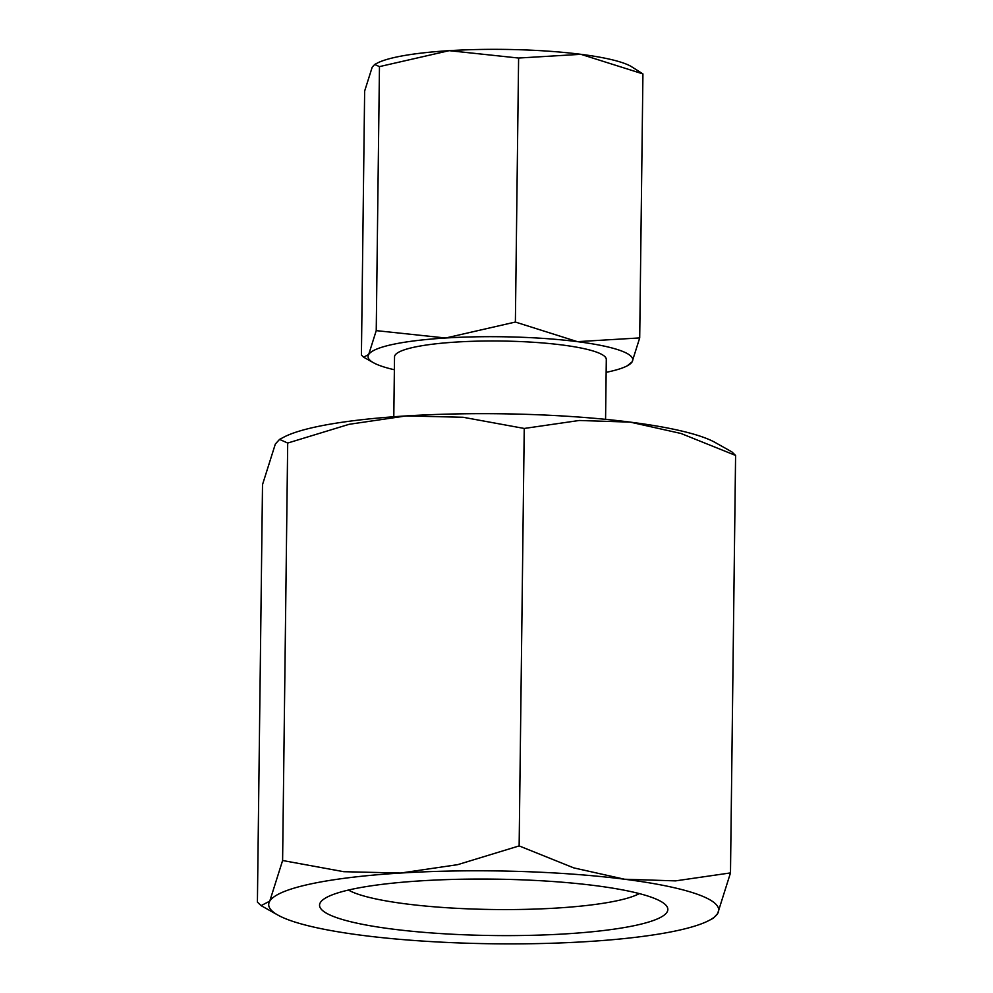 <?xml version="1.0" encoding="UTF-8"?>
<svg xmlns="http://www.w3.org/2000/svg" width="993" height="993" viewBox="0 0 993 993"><rect width="100%" height="100%" fill="white"/><g stroke="black" fill="none" stroke-linecap="round" stroke-linejoin="round"><path stroke-width="1.49" d="M639.343 893.601A151.495 24.54 0.7 0 1 617.199 900.713A151.495 24.54 0.7 0 1 468.386 908.856A151.495 24.54 0.7 0 1 348.444 890.051M352.056 889.244A174.147 28.201 -179.3 0 0 321.98 900.601A174.147 28.201 -179.3 0 0 426.891 932.588A174.147 28.201 -179.3 0 0 635.359 925.426A174.147 28.201 -179.3 0 0 665.546 904.809A174.147 28.201 -179.3 0 0 533.229 880.332A174.147 28.201 -179.3 0 0 352.056 889.244M287.697 443.052L349.176 424.296L406.211 415.918A225.026 36.443 -179.3 0 0 316.258 426.829A225.026 36.443 -179.3 0 0 283.7 437.218L279.579 439.39L287.697 443.052L282.608 860.509L269.761 901.135L261.085 905.628L257.41 902.103L262.512 484.634L275.346 444.008L279.579 439.39M709.3 920.325L713.421 918.153L717.654 913.535A225.026 36.443 0.7 0 1 709.3 920.325A225.026 36.443 0.7 0 1 676.742 930.714A225.026 36.443 0.7 0 1 586.789 941.625A225.026 36.443 0.7 0 1 362.842 935.431A225.026 36.443 0.7 0 1 277.854 915.062A225.026 36.443 0.7 0 1 269.761 901.135A225.026 36.443 0.7 0 1 310.672 883.956A225.026 36.443 0.7 0 1 400.626 873.046L343.715 871.693L282.608 860.509M605.569 419.344L606.301 359.466A105.891 17.154 -179.3 0 0 562.001 344.956A105.891 17.154 -179.3 0 0 452.076 342.337A105.891 17.154 -179.3 0 0 394.531 356.884L393.799 416.762M379.463 66.618L449.171 50.668A132.367 21.436 -179.3 0 0 396.257 57.085A132.367 21.436 -179.3 0 0 377.104 63.192L374.684 64.471L379.463 66.618L376.235 330.632L368.688 354.526A132.367 21.436 0.7 0 1 392.756 344.422A132.367 21.436 0.7 0 1 445.671 338.005L376.235 330.632M627.241 365.821L632.144 361.824A132.367 21.436 0.7 0 1 627.241 365.821A132.367 21.436 0.7 0 1 608.088 371.928A132.367 21.436 0.7 0 1 606.14 372.325M394.37 369.744A132.367 21.436 0.7 0 1 373.442 362.718A132.367 21.436 0.7 0 1 368.688 354.526L363.587 357.17L361.415 355.097L364.642 91.083L372.201 67.189L374.684 64.471M577.392 341.654A132.367 21.436 0.7 0 1 632.144 361.824L639.703 337.918L577.392 341.654L515.379 322.042L445.671 338.005A132.367 21.436 0.7 0 1 577.392 341.654M642.93 73.916L630.903 66.295A132.367 21.436 -179.3 0 0 580.905 54.317L642.93 73.916L639.703 337.918M449.171 50.668L518.607 58.041L580.905 54.317A132.367 21.436 -179.3 0 0 449.171 50.668M515.379 322.042L518.607 58.041M717.654 913.535L730.488 872.909L675.538 880.878L624.572 879.239A225.026 36.443 0.7 0 1 717.654 913.535M624.572 879.239L573.731 867.882L519.14 845.912L457.661 864.667L400.626 873.046A225.026 36.443 0.7 0 1 624.572 879.239M735.59 455.439L731.915 451.914L715.146 442.481A225.026 36.443 -179.3 0 0 630.158 422.112L680.999 433.482L735.59 455.439L730.488 872.909M406.211 415.918L463.135 417.271L524.242 428.455L579.192 420.486L630.158 422.112A225.026 36.443 -179.3 0 0 406.211 415.918M519.14 845.912L524.242 428.455M373.442 362.718L363.587 357.17M277.854 915.062L261.085 905.628"/></g></svg>
